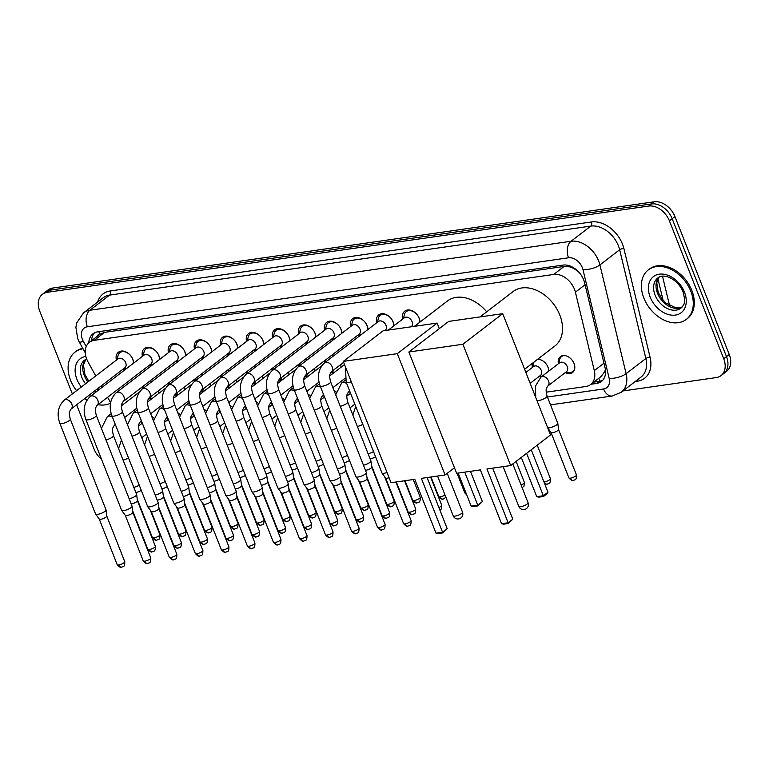 <?xml version="1.0" encoding="UTF-8"?>
<svg xmlns="http://www.w3.org/2000/svg" width="769" height="769" viewBox="0 0 769 769"><rect width="100%" height="100%" fill="white"/><g stroke="black" fill="none" stroke-linecap="round" stroke-linejoin="round"><path stroke-width="1.15" d="M537.608 359.277A9.987 7.132 52.5 0 1 547.999 367.226A9.987 7.132 52.5 0 1 548.787 371.11M541.04 377.06A9.987 7.132 52.5 0 1 539.223 376.358M558.409 363.718A9.987 7.132 52.5 0 1 560.428 356.653A9.987 7.132 52.5 0 1 574.03 363.497A9.987 7.132 52.5 0 1 572.597 372.494A9.987 7.132 52.5 0 1 565.253 372.619M158.404 390.767A9.987 7.132 52.5 0 1 158.779 393.401M151.032 399.351A9.987 7.132 52.5 0 1 149.215 398.65M184.435 387.038A9.987 7.132 52.5 0 1 184.81 389.662M177.062 395.612A9.987 7.132 52.5 0 1 175.245 394.91M210.475 383.298A9.987 7.132 52.5 0 1 210.841 385.932M203.103 391.882A9.987 7.132 52.5 0 1 201.276 391.181M236.506 379.569A9.987 7.132 52.5 0 1 236.881 382.203M229.133 388.153A9.987 7.132 52.5 0 1 227.316 387.451M262.537 375.839A9.987 7.132 52.5 0 1 262.911 378.463M255.164 384.413A9.987 7.132 52.5 0 1 253.347 383.712M288.567 372.1A9.987 7.132 52.5 0 1 288.942 374.734M281.194 380.684A9.987 7.132 52.5 0 1 279.378 379.982M314.598 368.37A9.987 7.132 52.5 0 1 314.973 371.004M307.225 376.945A9.987 7.132 52.5 0 1 305.408 376.252M340.629 364.641A9.987 7.132 52.5 0 1 341.003 367.265M333.256 373.215A9.987 7.132 52.5 0 1 331.439 372.513M116.388 360.094A10.622 7.594 52.5 0 1 118.445 352.202A10.622 7.594 52.5 0 1 132.912 359.479A10.622 7.594 52.5 0 1 133.729 363.035M124.963 369.764A10.622 7.594 52.5 0 1 123.232 369.005M142.419 356.364A10.622 7.594 52.5 0 1 144.476 348.472A10.622 7.594 52.5 0 1 158.943 355.749A10.622 7.594 52.5 0 1 159.769 359.306M151.003 366.034A10.622 7.594 52.5 0 1 149.263 365.275M168.449 352.635A10.622 7.594 52.5 0 1 170.507 344.733A10.622 7.594 52.5 0 1 184.973 352.019A10.622 7.594 52.5 0 1 185.8 355.566M177.033 362.305A10.622 7.594 52.5 0 1 175.294 361.536M194.48 348.895A10.622 7.594 52.5 0 1 196.547 341.003A10.622 7.594 52.5 0 1 211.014 348.28A10.622 7.594 52.5 0 1 211.831 351.837M203.064 358.565A10.622 7.594 52.5 0 1 201.324 357.806M220.511 345.166A10.622 7.594 52.5 0 1 222.577 337.274A10.622 7.594 52.5 0 1 237.044 344.55A10.622 7.594 52.5 0 1 237.861 348.097M229.095 354.836A10.622 7.594 52.5 0 1 227.355 354.076M246.551 341.436A10.622 7.594 52.5 0 1 248.608 333.535A10.622 7.594 52.5 0 1 263.075 340.821A10.622 7.594 52.5 0 1 263.892 344.368M255.125 351.106A10.622 7.594 52.5 0 1 253.386 350.337M272.582 337.697A10.622 7.594 52.5 0 1 274.639 329.805A10.622 7.594 52.5 0 1 289.106 337.082A10.622 7.594 52.5 0 1 289.923 340.638M281.156 347.367A10.622 7.594 52.5 0 1 279.426 346.608M298.612 333.967A10.622 7.594 52.5 0 1 300.669 326.075A10.622 7.594 52.5 0 1 315.136 333.352A10.622 7.594 52.5 0 1 315.963 336.899M307.187 343.637A10.622 7.594 52.5 0 1 305.456 342.878M324.643 330.237A10.622 7.594 52.5 0 1 326.7 322.336A10.622 7.594 52.5 0 1 341.167 329.613A10.622 7.594 52.5 0 1 341.994 333.169M333.227 339.908A10.622 7.594 52.5 0 1 331.487 339.139M350.674 326.498A10.622 7.594 52.5 0 1 352.731 318.606A10.622 7.594 52.5 0 1 367.207 325.883A10.622 7.594 52.5 0 1 368.024 329.44M359.258 336.168A10.622 7.594 52.5 0 1 357.518 335.409M376.704 322.769A10.622 7.594 52.5 0 1 378.771 314.877A10.622 7.594 52.5 0 1 393.238 322.153A10.622 7.594 52.5 0 1 394.055 325.7M402.735 319.029A10.622 7.594 52.5 0 1 404.802 311.137A10.622 7.594 52.5 0 1 419.268 318.414A10.622 7.594 52.5 0 1 420.085 322M546.201 392.18L585.882 386.49A18.725 13.381 -127.5 0 0 590.659 384.529A18.725 13.381 -127.5 0 0 594.293 370.61L575.395 292.182A18.725 13.381 -127.5 0 0 574.453 289.231A18.725 13.381 -127.5 0 0 553.738 274.437L94.193 340.34A18.725 13.381 -127.5 0 0 89.415 342.311A18.725 13.381 -127.5 0 0 88.089 362.064L95.76 375.935M579.538 272.784L575.548 269.621A6.239 4.46 -127.5 0 0 569.877 266.824A18.725 12.15 -98.2 0 1 569.502 265.805M569.877 266.824L569.627 266.853A18.725 13.381 52.5 0 1 575.548 269.621M89.415 342.311L99.807 334.332A18.725 13.381 52.5 0 1 99.96 334.207L99.72 334.246A6.239 4.46 -127.5 0 0 96.99 336.486M590.659 384.529L601.07 376.531L604.645 371.763L605.414 369.591M569.627 266.853L564.148 266.439L104.603 332.343L99.96 334.207M534.33 393.882L535.061 393.776M101.268 385.875L102.075 387.345M107.583 397.285L110.592 402.725M532.379 367.447A9.987 7.132 52.5 0 1 532.504 363.199M350.155 393.574A9.987 7.132 52.5 0 1 349.953 391.748M324.124 397.313A9.987 7.132 52.5 0 1 323.922 395.487M333.986 390.392A9.987 7.132 52.5 0 1 336.188 391.998M298.093 401.043A9.987 7.132 52.5 0 1 297.882 399.217M307.956 394.132A9.987 7.132 52.5 0 1 310.157 395.727M272.063 404.782A9.987 7.132 52.5 0 1 271.851 402.946M281.925 397.861A9.987 7.132 52.5 0 1 284.126 399.457M246.032 408.512A9.987 7.132 52.5 0 1 245.82 406.686M255.894 401.591A9.987 7.132 52.5 0 1 258.096 403.196M219.992 412.242A9.987 7.132 52.5 0 1 219.79 410.415M229.854 405.33A9.987 7.132 52.5 0 1 232.065 406.926M193.961 415.981A9.987 7.132 52.5 0 1 193.759 414.155M203.823 409.06A9.987 7.132 52.5 0 1 206.025 410.656M167.93 419.711A9.987 7.132 52.5 0 1 167.729 417.884M177.793 412.79A9.987 7.132 52.5 0 1 179.994 414.395M141.9 423.44A9.987 7.132 52.5 0 1 141.698 421.614M151.762 416.529A9.987 7.132 52.5 0 1 153.963 418.125M343.628 362.334L331.314 371.792A5.614 4.008 -127.5 0 0 332.121 366.736A5.614 4.008 -127.5 0 0 325.643 362.343A5.614 4.008 -127.5 0 0 324.47 362.891A9.987 7.132 52.5 0 1 324.431 360.824M331.304 355.538A9.987 7.132 52.5 0 1 333.285 356.114M305.283 375.532C304.139 377.983 302.65 377.637 304.572 385.548A5.614 1.461 158.5 0 1 301.957 388.018A5.614 1.461 158.5 0 1 296.228 389.998A5.614 1.461 158.5 0 1 295.969 390.027A5.614 1.461 158.5 0 1 294.123 389.662C290.893 380.338 292.326 372.657 298.439 366.621L352.317 325.239A5.614 4.008 -127.5 0 1 359.969 329.084A5.614 4.008 -127.5 0 1 359.161 334.15L305.283 375.532A5.614 4.008 -127.5 0 0 306.091 370.466A5.614 4.008 -127.5 0 0 299.612 366.082A5.614 4.008 -127.5 0 0 298.439 366.621A9.987 7.132 52.5 0 1 298.401 364.554M305.274 359.267A9.987 7.132 52.5 0 1 307.254 359.844M279.243 379.261C278.109 381.712 276.609 381.376 278.541 389.277A5.614 1.461 158.5 0 1 275.917 391.748A5.614 1.461 158.5 0 1 270.198 393.728A5.614 1.461 158.5 0 1 269.938 393.766A5.614 1.461 158.5 0 1 268.093 393.392C264.863 384.067 266.295 376.387 272.409 370.35L326.287 328.969A5.614 4.008 -127.5 0 1 333.938 332.814A5.614 4.008 -127.5 0 1 333.131 337.879L279.243 379.261A5.614 4.008 -127.5 0 0 280.051 374.205A5.614 4.008 -127.5 0 0 273.581 369.812A5.614 4.008 -127.5 0 0 272.409 370.35A9.987 7.132 52.5 0 1 272.37 368.284M279.243 363.006A9.987 7.132 52.5 0 1 281.223 363.583M253.212 382.991C252.078 385.452 250.579 385.106 252.511 393.017A5.614 1.461 158.5 0 1 249.887 395.487A5.614 1.461 158.5 0 1 244.167 397.467A5.614 1.461 158.5 0 1 243.908 397.496A5.614 1.461 158.5 0 1 242.062 397.131C238.823 387.807 240.264 380.126 246.368 374.09L300.256 332.698A5.614 4.008 -127.5 0 1 307.908 336.553A5.614 4.008 -127.5 0 1 307.1 341.609L253.212 382.991A5.614 4.008 -127.5 0 0 254.02 377.935A5.614 4.008 -127.5 0 0 247.541 373.542A5.614 4.008 -127.5 0 0 246.368 374.09A9.987 7.132 52.5 0 1 246.33 372.023M253.212 366.736A9.987 7.132 52.5 0 1 255.193 367.313M220.347 377.81A9.987 7.132 52.5 0 1 220.299 375.753M227.182 370.475A9.987 7.132 52.5 0 1 229.162 371.052M201.151 390.46C200.017 392.911 198.517 392.575 200.449 400.476A5.614 1.461 158.5 0 1 197.825 402.946A5.614 1.461 158.5 0 1 192.106 404.927A5.614 1.461 158.5 0 1 191.846 404.965A5.614 1.461 158.5 0 1 189.991 404.6C186.761 395.276 188.203 387.586 194.307 381.549L248.195 340.167A5.614 4.008 -127.5 0 1 255.846 344.012A5.614 4.008 -127.5 0 1 255.039 349.078L201.151 390.46A5.614 4.008 -127.5 0 0 201.959 385.404A5.614 4.008 -127.5 0 0 195.48 381.011A5.614 4.008 -127.5 0 0 194.307 381.549A9.987 7.132 52.5 0 1 194.269 379.482M201.151 374.205A9.987 7.132 52.5 0 1 203.122 374.782M175.121 394.199C173.977 396.65 172.487 396.304 174.409 404.215A5.614 1.461 158.5 0 1 171.795 406.686A5.614 1.461 158.5 0 1 166.075 408.666A5.614 1.461 158.5 0 1 165.816 408.695A5.614 1.461 158.5 0 1 163.96 408.329C160.731 399.005 162.172 391.325 168.276 385.288L222.164 343.897A5.614 4.008 -127.5 0 1 229.806 347.751A5.614 4.008 -127.5 0 1 228.999 352.808L175.121 394.199A5.614 4.008 -127.5 0 0 175.928 389.133A5.614 4.008 -127.5 0 0 169.449 384.74A5.614 4.008 -127.5 0 0 168.276 385.288A9.987 7.132 52.5 0 1 168.238 383.222M175.111 377.935A9.987 7.132 52.5 0 1 177.091 378.511M149.09 397.929C147.946 400.38 146.456 400.043 148.379 407.945A5.614 1.461 158.5 0 1 145.764 410.415A5.614 1.461 158.5 0 1 140.035 412.395A5.614 1.461 158.5 0 1 139.775 412.434A5.614 1.461 158.5 0 1 137.93 412.059C134.7 402.735 136.132 395.055 142.246 389.018L196.124 347.636A5.614 4.008 -127.5 0 1 203.775 351.481A5.614 4.008 -127.5 0 1 202.968 356.547L149.09 397.929A5.614 4.008 -127.5 0 0 149.897 392.863A5.614 4.008 -127.5 0 0 143.418 388.48A5.614 4.008 -127.5 0 0 142.246 389.018A9.987 7.132 52.5 0 1 142.207 386.951M149.08 381.674A9.987 7.132 52.5 0 1 151.06 382.251M72.344 393.92L39.738 311.147A18.725 13.381 52.5 0 1 42.439 294.277L45.208 292.143A18.725 13.381 52.5 0 1 49.985 290.182L651.449 203.929A18.725 13.381 52.5 0 1 672.173 218.723L726.484 356.614A18.725 13.381 52.5 0 1 723.792 373.484A18.725 13.381 52.5 0 0 726.484 356.614L672.173 218.723A18.725 13.381 52.5 0 0 651.449 203.929L49.985 290.182A18.725 13.381 52.5 0 0 45.208 292.143L47.976 290.019A18.725 13.381 52.5 0 1 52.753 288.048L654.217 201.795A18.725 13.381 52.5 0 1 674.942 216.598L729.262 354.49A18.725 13.381 52.5 0 1 726.561 371.36L721.024 375.608A18.725 13.381 52.5 0 1 716.247 377.579L622.948 390.96M591.015 384.26L596.629 383.452A18.725 13.381 -127.5 0 0 601.406 381.482A18.725 13.381 -127.5 0 0 605.04 367.563L584.623 282.848A18.725 13.381 -127.5 0 0 583.69 279.897A18.725 13.381 -127.5 0 0 562.966 265.103L97.778 331.814A18.725 13.381 -127.5 0 0 92.991 333.775A18.725 13.381 -127.5 0 0 88.829 342.791M42.439 294.277A18.725 13.381 52.5 0 1 47.217 292.307L648.68 206.054A18.725 13.381 52.5 0 1 669.405 220.847L723.716 358.738A18.725 13.381 52.5 0 1 721.024 375.608M101.537 459.304A18.725 13.381 52.5 0 1 94.058 449.038L76.631 404.792M91.607 340.629A18.725 13.381 52.5 0 1 94.481 332.842M602.694 380.29A18.725 13.381 52.5 0 1 599.397 381.318L593.783 382.126M643.836 298.007A31.202 22.291 52.5 0 1 648.315 269.89A31.202 22.291 52.5 0 1 690.822 291.268A31.202 22.291 52.5 0 1 686.332 319.385A31.202 22.291 52.5 0 1 643.836 298.007M648.315 269.89L649.363 269.092A31.202 22.291 52.5 0 1 691.86 290.471A31.202 22.291 52.5 0 1 687.371 318.587L686.332 319.385M76.573 390.681A31.202 22.291 52.5 0 1 70.556 380.213A31.202 22.291 52.5 0 1 75.045 352.096A31.202 22.291 52.5 0 1 83.062 348.809M75.045 352.096L76.083 351.298A31.202 22.291 52.5 0 1 82.754 348.251M110.505 403.196A31.202 22.291 52.5 0 1 97.961 404.677M86.907 400.168A31.202 22.291 52.5 0 1 84.667 398.621M480.058 316.915L513.077 291.566A34.326 24.521 52.5 0 1 559.822 315.079A34.326 24.521 52.5 0 1 554.891 346.012L524.621 369.255M480.375 469.897L501.571 523.708L508.155 522.766L486.95 468.955L510.683 465.553L462.9 344.252L408.868 352L456.642 473.3L480.375 469.897M501.571 523.708L503.647 524.17L508.347 523.487L508.155 522.766L512.788 519.2L492.679 468.138M408.868 352L448.692 321.413L502.724 313.665L550.508 434.966L510.683 465.553M502.724 313.665L462.9 344.252M508.347 523.487L512.788 519.2M531.264 449.75L547.98 492.179L546.788 493.967L543.529 496.466L538.829 497.139L536.752 496.687L521.286 457.411M526.621 453.316L543.337 495.745L547.98 492.179M536.752 496.687L543.337 495.745L543.529 496.466M414.462 326.325L447.471 300.967A34.326 24.521 52.5 0 1 486.69 311.829M414.779 479.308L435.975 533.119L442.55 532.177L421.354 478.366L445.088 474.963L397.304 353.663L343.272 361.411L391.046 482.711L414.779 479.308M435.975 533.119L438.051 533.571L442.752 532.898L442.55 532.177L447.193 528.611L427.083 477.539M454.46 467.763L445.088 474.963M343.272 361.411L383.097 330.824L437.128 323.076L397.304 353.663M439.31 328.623L437.128 323.076M442.752 532.898L447.193 528.611M470.455 471.32L482.374 501.59L477.934 505.877L473.233 506.55L471.157 506.098L458.161 473.089M464.736 472.147L477.741 505.156L482.374 501.59M471.157 506.098L477.741 505.156L477.934 505.877M419.73 322.278A9.363 6.69 -127.5 0 0 419.009 318.02A9.363 6.69 -127.5 0 0 406.263 311.608A9.363 6.69 -127.5 0 0 404.35 314.732L403.514 318.443M411.05 326.815L411.232 326.681A5.614 4.008 -127.5 0 0 412.04 321.615A5.614 4.008 -127.5 0 0 404.388 317.77L388.374 330.064M387.028 472.502A5.614 1.461 158.5 0 1 384.039 473.281A5.614 1.461 158.5 0 1 381.982 473.031A5.614 1.461 158.5 0 1 381.933 472.945L346.185 382.193L345.425 366.88M389.085 477.722A4.056 1.057 158.5 0 1 387.115 478.222A4.056 1.057 158.5 0 1 385.625 478.049A4.056 1.057 158.5 0 1 385.596 477.982M393.699 325.979A9.363 6.69 -127.5 0 0 392.978 321.759A9.363 6.69 -127.5 0 0 380.232 315.338A9.363 6.69 -127.5 0 0 378.319 318.462L377.483 322.173M385.019 330.545L385.192 330.41A5.614 4.008 -127.5 0 0 386 325.354A5.614 4.008 -127.5 0 0 378.358 321.5L324.47 362.891C318.356 368.928 316.924 376.608 320.154 385.932L355.903 476.684A5.614 1.461 158.5 0 0 355.951 476.77A5.614 1.461 158.5 0 0 358.008 477.02A5.614 1.461 158.5 0 0 365.362 474.012A5.614 1.461 158.5 0 0 366.38 472.656A5.614 1.461 158.5 0 0 366.352 472.56L330.603 381.808A5.614 1.461 158.5 0 1 327.988 384.289A5.614 1.461 158.5 0 1 322.259 386.269A5.614 1.461 158.5 0 1 322 386.298A5.614 1.461 158.5 0 1 320.154 385.932M379.059 527.582A4.056 1.057 158.5 0 0 383.193 526.15A4.056 1.057 158.5 0 0 385.086 524.371L367.121 478.77A4.056 1.057 158.5 0 1 367.13 478.808A4.056 1.057 158.5 0 1 366.39 479.789A4.056 1.057 158.5 0 1 361.084 481.952A4.056 1.057 158.5 0 1 359.594 481.779A4.056 1.057 158.5 0 1 359.565 481.711L377.531 527.342C379.723 529.716 381.174 530.562 381.885 529.87A4.056 2.634 -98.2 0 1 379.059 527.582A4.056 1.057 158.5 0 1 377.531 527.342M367.669 329.709A9.363 6.69 -127.5 0 0 366.948 325.489A9.363 6.69 -127.5 0 0 354.192 319.077A9.363 6.69 -127.5 0 0 352.289 322.192L351.443 325.902M304.572 385.548L340.321 476.299A5.614 1.461 158.5 0 1 340.35 476.396A5.614 1.461 158.5 0 1 339.321 477.751A5.614 1.461 158.5 0 1 331.977 480.75A5.614 1.461 158.5 0 1 329.92 480.5A5.614 1.461 158.5 0 1 329.872 480.414L294.123 389.662M341.08 482.471A4.056 1.057 158.5 0 1 341.1 482.548A4.056 1.057 158.5 0 1 340.359 483.518A4.056 1.057 158.5 0 1 335.053 485.691A4.056 1.057 158.5 0 1 333.563 485.508A4.056 1.057 158.5 0 1 333.525 485.45M341.638 333.438A9.363 6.69 -127.5 0 0 340.917 329.219A9.363 6.69 -127.5 0 0 328.161 322.807A9.363 6.69 -127.5 0 0 326.258 325.931L325.412 329.641M278.541 389.277L314.29 480.029A5.614 1.461 158.5 0 1 314.31 480.125A5.614 1.461 158.5 0 1 313.291 481.481A5.614 1.461 158.5 0 1 305.947 484.48A5.614 1.461 158.5 0 1 303.89 484.23A5.614 1.461 158.5 0 1 303.842 484.143L268.093 393.392M315.05 486.21A4.056 1.057 158.5 0 1 315.059 486.277A4.056 1.057 158.5 0 1 314.329 487.258A4.056 1.057 158.5 0 1 309.023 489.42A4.056 1.057 158.5 0 1 307.533 489.247A4.056 1.057 158.5 0 1 307.494 489.18M315.607 337.178A9.363 6.69 -127.5 0 0 314.886 332.958A9.363 6.69 -127.5 0 0 302.13 326.537A9.363 6.69 -127.5 0 0 300.227 329.661L299.381 333.371M252.511 393.017L288.26 483.759A5.614 1.461 158.5 0 1 288.279 483.855A5.614 1.461 158.5 0 1 287.26 485.21A5.614 1.461 158.5 0 1 279.916 488.219A5.614 1.461 158.5 0 1 277.849 487.969A5.614 1.461 158.5 0 1 277.801 487.882L242.062 397.131M289.009 489.94A4.056 1.057 158.5 0 1 289.029 490.007A4.056 1.057 158.5 0 1 288.298 490.987A4.056 1.057 158.5 0 1 282.992 493.16A4.056 1.057 158.5 0 1 281.502 492.977A4.056 1.057 158.5 0 1 281.464 492.91M289.567 340.907A9.363 6.69 -127.5 0 0 288.846 336.687A9.363 6.69 -127.5 0 0 276.1 330.276A9.363 6.69 -127.5 0 0 274.187 333.39L273.351 337.11M281.877 340.283A5.614 4.008 -127.5 0 0 274.225 336.438L220.338 377.819A5.614 4.008 -127.5 0 1 221.51 377.281A5.614 4.008 -127.5 0 1 227.989 381.664A5.614 4.008 -127.5 0 1 227.182 386.73L281.07 345.348A5.614 4.008 -127.5 0 0 281.877 340.283M216.022 400.86A5.614 1.461 158.5 0 0 217.877 401.235A5.614 1.461 158.5 0 0 218.136 401.197A5.614 1.461 158.5 0 0 223.856 399.217A5.614 1.461 158.5 0 0 226.48 396.746L262.229 487.498A5.614 1.461 158.5 0 1 262.248 487.594A5.614 1.461 158.5 0 1 261.229 488.949A5.614 1.461 158.5 0 1 253.885 491.949A5.614 1.461 158.5 0 1 251.819 491.699A5.614 1.461 158.5 0 1 251.771 491.612L216.022 400.86C212.792 391.536 214.234 383.856 220.338 377.819M262.979 493.669A4.056 1.057 158.5 0 1 262.998 493.746A4.056 1.057 158.5 0 1 262.258 494.717A4.056 1.057 158.5 0 1 256.952 496.889A4.056 1.057 158.5 0 1 255.471 496.707A4.056 1.057 158.5 0 1 255.433 496.649M263.536 344.647A9.363 6.69 -127.5 0 0 262.815 340.417A9.363 6.69 -127.5 0 0 250.069 334.006A9.363 6.69 -127.5 0 0 248.156 337.13L247.32 340.84M200.449 400.476L236.189 491.228A5.614 1.461 158.5 0 1 236.218 491.324A5.614 1.461 158.5 0 1 235.199 492.679A5.614 1.461 158.5 0 1 227.855 495.678A5.614 1.461 158.5 0 1 225.788 495.438A5.614 1.461 158.5 0 1 225.74 495.342L189.991 404.6M236.948 497.408A4.056 1.057 158.5 0 1 236.967 497.476A4.056 1.057 158.5 0 1 236.227 498.456A4.056 1.057 158.5 0 1 230.921 500.619A4.056 1.057 158.5 0 1 229.431 500.446A4.056 1.057 158.5 0 1 229.402 500.379M237.506 348.376A9.363 6.69 -127.5 0 0 236.785 344.156A9.363 6.69 -127.5 0 0 224.039 337.735A9.363 6.69 -127.5 0 0 222.126 340.859L221.289 344.57M174.409 404.215L210.158 494.957A5.614 1.461 158.5 0 1 210.187 495.063A5.614 1.461 158.5 0 1 209.168 496.418A5.614 1.461 158.5 0 1 201.814 499.417A5.614 1.461 158.5 0 1 199.757 499.168A5.614 1.461 158.5 0 1 199.709 499.081L163.96 408.329M210.917 501.138A4.056 1.057 158.5 0 1 210.937 501.205A4.056 1.057 158.5 0 1 210.197 502.186A4.056 1.057 158.5 0 1 204.89 504.358A4.056 1.057 158.5 0 1 203.4 504.176A4.056 1.057 158.5 0 1 203.372 504.108M211.475 352.106A9.363 6.69 -127.5 0 0 210.754 347.886A9.363 6.69 -127.5 0 0 197.998 341.474A9.363 6.69 -127.5 0 0 196.095 344.589L195.259 348.309M148.379 407.945L184.127 498.696A5.614 1.461 158.5 0 1 184.156 498.793A5.614 1.461 158.5 0 1 183.128 500.148A5.614 1.461 158.5 0 1 175.784 503.147A5.614 1.461 158.5 0 1 173.727 502.897A5.614 1.461 158.5 0 1 173.679 502.811L137.93 412.059M184.887 504.868A4.056 1.057 158.5 0 1 184.906 504.945A4.056 1.057 158.5 0 1 184.166 505.925A4.056 1.057 158.5 0 1 178.86 508.088A4.056 1.057 158.5 0 1 177.37 507.905A4.056 1.057 158.5 0 1 177.341 507.848M185.444 355.845A9.363 6.69 -127.5 0 0 184.723 351.616A9.363 6.69 -127.5 0 0 171.968 345.204A9.363 6.69 -127.5 0 0 170.064 348.328L169.218 352.039M177.745 355.211A5.614 4.008 -127.5 0 0 170.093 351.366L116.215 392.748A5.614 4.008 -127.5 0 1 117.388 392.209A5.614 4.008 -127.5 0 1 123.867 396.602A5.614 4.008 -127.5 0 1 123.05 401.658L176.937 360.277A5.614 4.008 -127.5 0 0 177.745 355.211M111.899 415.798A5.614 1.461 158.5 0 0 113.745 416.164A5.614 1.461 158.5 0 0 114.004 416.125A5.614 1.461 158.5 0 0 119.733 414.155A5.614 1.461 158.5 0 0 122.348 411.675L158.097 502.426A5.614 1.461 158.5 0 1 158.126 502.522A5.614 1.461 158.5 0 1 157.097 503.878A5.614 1.461 158.5 0 1 149.753 506.877A5.614 1.461 158.5 0 1 147.696 506.636A5.614 1.461 158.5 0 1 147.648 506.54L111.899 415.798C108.669 406.474 110.102 398.794 116.215 392.748M158.856 508.607A4.056 1.057 158.5 0 1 158.866 508.674A4.056 1.057 158.5 0 1 158.135 509.655A4.056 1.057 158.5 0 1 152.829 511.818A4.056 1.057 158.5 0 1 151.339 511.645A4.056 1.057 158.5 0 1 151.301 511.577M159.414 359.575A9.363 6.69 -127.5 0 0 158.693 355.355A9.363 6.69 -127.5 0 0 145.937 348.943A9.363 6.69 -127.5 0 0 144.034 352.058L143.188 355.768M151.714 358.95A5.614 4.008 -127.5 0 0 144.063 355.105L90.184 396.487A5.614 4.008 -127.5 0 1 91.348 395.939A5.614 4.008 -127.5 0 1 97.826 400.332A5.614 4.008 -127.5 0 1 97.019 405.398L150.907 364.006A5.614 4.008 -127.5 0 0 151.714 358.95M85.868 419.528A5.614 1.461 158.5 0 0 87.714 419.893A5.614 1.461 158.5 0 0 87.974 419.864A5.614 1.461 158.5 0 0 93.693 417.884A5.614 1.461 158.5 0 0 96.317 415.414L132.066 506.165A5.614 1.461 158.5 0 1 132.085 506.262A5.614 1.461 158.5 0 1 131.066 507.617A5.614 1.461 158.5 0 1 123.722 510.616A5.614 1.461 158.5 0 1 121.665 510.366A5.614 1.461 158.5 0 1 121.617 510.28L85.868 419.528C82.629 410.204 84.071 402.523 90.184 396.487M132.826 512.337A4.056 1.057 158.5 0 1 132.835 512.404A4.056 1.057 158.5 0 1 132.105 513.384A4.056 1.057 158.5 0 1 126.798 515.557A4.056 1.057 158.5 0 1 125.309 515.374A4.056 1.057 158.5 0 1 125.27 515.307M133.373 363.304A9.363 6.69 -127.5 0 0 132.653 359.085A9.363 6.69 -127.5 0 0 119.906 352.673A9.363 6.69 -127.5 0 0 117.993 355.797L117.157 359.507M125.683 362.68A5.614 4.008 -127.5 0 0 118.032 358.835L64.144 400.216A5.614 4.008 -127.5 0 1 65.317 399.678A5.614 4.008 -127.5 0 1 71.796 404.061A5.614 4.008 -127.5 0 1 70.988 409.127L124.876 367.745A5.614 4.008 -127.5 0 0 125.683 362.68M59.828 423.258A5.614 1.461 158.5 0 0 61.683 423.632A5.614 1.461 158.5 0 0 61.943 423.594A5.614 1.461 158.5 0 0 67.662 421.614A5.614 1.461 158.5 0 0 70.287 419.143L106.035 509.895A5.614 1.461 158.5 0 1 106.055 509.991A5.614 1.461 158.5 0 1 105.036 511.347A5.614 1.461 158.5 0 1 97.692 514.346A5.614 1.461 158.5 0 1 95.625 514.096A5.614 1.461 158.5 0 1 95.577 514.009L59.828 423.258C56.598 413.933 58.04 406.253 64.144 400.216M124.761 561.697C124.789 567.955 123.098 566.09 121.56 567.205A4.056 2.634 -98.2 0 1 118.734 564.917A4.056 1.057 158.5 0 0 122.867 563.485A4.056 1.057 158.5 0 0 124.761 561.697L106.804 516.105A4.056 1.057 158.5 0 1 106.804 516.143A4.056 1.057 158.5 0 1 106.064 517.124A4.056 1.057 158.5 0 1 100.768 519.286A4.056 1.057 158.5 0 1 99.278 519.104A4.056 1.057 158.5 0 1 99.239 519.046M340.254 406.301A5.614 1.461 158.5 0 0 345.531 404.244A5.614 1.461 158.5 0 0 347.723 402.004L370.927 460.919A5.614 1.461 158.5 0 1 370.956 461.016A5.614 1.461 158.5 0 1 369.937 462.371A5.614 1.461 158.5 0 1 363.458 465.207M371.687 467.1A4.056 1.057 158.5 0 1 371.706 467.168A4.056 1.057 158.5 0 1 370.966 468.148A4.056 1.057 158.5 0 1 365.659 470.311A4.056 1.057 158.5 0 1 365.477 470.34M314.223 410.031A5.614 1.461 158.5 0 0 319.5 407.974A5.614 1.461 158.5 0 0 321.692 405.744L344.897 464.649A5.614 1.461 158.5 0 1 344.925 464.745A5.614 1.461 158.5 0 1 343.897 466.101A5.614 1.461 158.5 0 1 337.428 468.946M345.656 470.83A4.056 1.057 158.5 0 1 345.675 470.897A4.056 1.057 158.5 0 1 344.935 471.878A4.056 1.057 158.5 0 1 339.629 474.04A4.056 1.057 158.5 0 1 339.446 474.069M288.183 413.76A5.614 1.461 158.5 0 0 293.47 411.713A5.614 1.461 158.5 0 0 295.661 409.473L318.866 468.388A5.614 1.461 158.5 0 1 318.885 468.484A5.614 1.461 158.5 0 1 317.866 469.84A5.614 1.461 158.5 0 1 311.397 472.675M319.625 474.56A4.056 1.057 158.5 0 1 319.635 474.636A4.056 1.057 158.5 0 1 318.904 475.607A4.056 1.057 158.5 0 1 313.598 477.78A4.056 1.057 158.5 0 1 313.416 477.799M330.314 373.388L332.66 371.581A5.614 4.008 -127.5 0 0 333.746 369.927M262.152 417.5A5.614 1.461 158.5 0 0 267.439 415.443A5.614 1.461 158.5 0 0 269.631 413.203L292.835 472.118A5.614 1.461 158.5 0 1 292.854 472.214A5.614 1.461 158.5 0 1 291.836 473.569A5.614 1.461 158.5 0 1 285.357 476.405M293.585 478.299A4.056 1.057 158.5 0 1 293.604 478.366A4.056 1.057 158.5 0 1 292.874 479.347A4.056 1.057 158.5 0 1 287.568 481.509A4.056 1.057 158.5 0 1 287.375 481.538M304.284 377.118L306.629 375.32A5.614 4.008 -127.5 0 0 307.715 373.657M236.121 421.229A5.614 1.461 158.5 0 0 241.399 419.172A5.614 1.461 158.5 0 0 243.59 416.942L266.805 475.848A5.614 1.461 158.5 0 1 266.824 475.944A5.614 1.461 158.5 0 1 265.805 477.299A5.614 1.461 158.5 0 1 259.326 480.144M267.554 482.028A4.056 1.057 158.5 0 1 267.574 482.096A4.056 1.057 158.5 0 1 266.833 483.076A4.056 1.057 158.5 0 1 261.537 485.249A4.056 1.057 158.5 0 1 261.345 485.268M278.253 380.847L280.589 379.05A5.614 4.008 -127.5 0 0 281.685 377.387M210.091 424.959A5.614 1.461 158.5 0 0 215.368 422.912A5.614 1.461 158.5 0 0 217.56 420.672L240.764 479.587A5.614 1.461 158.5 0 1 240.793 479.683A5.614 1.461 158.5 0 1 239.774 481.038A5.614 1.461 158.5 0 1 233.295 483.874M241.524 485.758A4.056 1.057 158.5 0 1 241.543 485.835A4.056 1.057 158.5 0 1 240.803 486.806A4.056 1.057 158.5 0 1 235.497 488.978A4.056 1.057 158.5 0 1 235.314 488.997M252.213 384.587L254.558 382.779A5.614 4.008 -127.5 0 0 255.654 381.126M184.06 428.698A5.614 1.461 158.5 0 0 189.337 426.641A5.614 1.461 158.5 0 0 191.529 424.401L214.734 483.317A5.614 1.461 158.5 0 1 214.762 483.413A5.614 1.461 158.5 0 1 213.744 484.768A5.614 1.461 158.5 0 1 207.265 487.613M233.468 535.118C233.497 541.386 231.805 539.521 230.267 540.626A4.056 2.634 -98.2 0 1 227.441 538.338A4.056 1.057 158.5 0 0 231.575 536.906A4.056 1.057 158.5 0 0 233.468 535.118L215.503 489.526A4.056 1.057 158.5 0 1 215.512 489.565A4.056 1.057 158.5 0 1 214.772 490.545A4.056 1.057 158.5 0 1 209.466 492.708A4.056 1.057 158.5 0 1 209.283 492.737M226.182 388.316L228.528 386.519A5.614 4.008 -127.5 0 0 229.614 384.856M158.03 432.428A5.614 1.461 158.5 0 0 163.307 430.371A5.614 1.461 158.5 0 0 165.498 428.141L188.703 487.046A5.614 1.461 158.5 0 1 188.732 487.152A5.614 1.461 158.5 0 1 187.703 488.498A5.614 1.461 158.5 0 1 181.234 491.343M189.462 493.227A4.056 1.057 158.5 0 1 189.482 493.294A4.056 1.057 158.5 0 1 188.741 494.275A4.056 1.057 158.5 0 1 183.435 496.447A4.056 1.057 158.5 0 1 183.253 496.466M200.151 392.046L202.497 390.248A5.614 4.008 -127.5 0 0 203.583 388.595M131.989 436.167A5.614 1.461 158.5 0 0 137.276 434.11A5.614 1.461 158.5 0 0 139.468 431.87L162.672 490.785A5.614 1.461 158.5 0 1 162.701 490.882A5.614 1.461 158.5 0 1 161.673 492.237A5.614 1.461 158.5 0 1 155.203 495.073M163.432 496.957A4.056 1.057 158.5 0 1 163.451 497.034A4.056 1.057 158.5 0 1 162.711 498.014A4.056 1.057 158.5 0 1 157.405 500.177A4.056 1.057 158.5 0 1 157.222 500.196M174.121 395.785L176.466 393.978A5.614 4.008 -127.5 0 0 177.552 392.325M105.959 439.897A5.614 1.461 158.5 0 0 111.245 437.84A5.614 1.461 158.5 0 0 113.437 435.6L136.642 494.515A5.614 1.461 158.5 0 1 136.661 494.611A5.614 1.461 158.5 0 1 135.642 495.967A5.614 1.461 158.5 0 1 129.163 498.812M155.367 546.317C155.396 552.584 153.713 550.719 152.175 551.825A4.056 2.634 -98.2 0 1 149.349 549.537A4.056 1.057 158.5 0 0 153.473 548.105A4.056 1.057 158.5 0 0 155.367 546.317L137.411 500.725A4.056 1.057 158.5 0 1 137.411 500.763A4.056 1.057 158.5 0 1 136.68 501.744A4.056 1.057 158.5 0 1 131.374 503.906A4.056 1.057 158.5 0 1 131.191 503.935M148.09 399.515L150.436 397.717A5.614 4.008 -127.5 0 0 151.522 396.054M564.6 355.576A9.363 6.69 -127.5 0 0 561.505 356.624A9.363 6.69 -127.5 0 0 559.592 359.738L558.755 363.449M547.768 386.057L566.474 371.687A5.614 4.008 -127.5 0 0 567.282 366.63A5.614 4.008 -127.5 0 0 559.63 362.785L540.924 377.146A5.614 4.008 -127.5 0 1 542.097 376.599A5.614 4.008 -127.5 0 1 548.576 380.991A5.614 4.008 -127.5 0 1 547.768 386.057C546.634 388.508 545.134 388.162 547.067 396.073A5.614 1.461 158.5 0 1 544.442 398.544A5.614 1.461 158.5 0 1 538.723 400.524A5.614 1.461 158.5 0 1 538.463 400.553A5.614 1.461 158.5 0 1 536.916 400.466M547.067 396.073L557.794 423.315A5.614 1.461 158.5 0 1 557.823 423.411A5.614 1.461 158.5 0 1 556.804 424.767A5.614 1.461 158.5 0 1 549.451 427.766A5.614 1.461 158.5 0 1 547.643 427.708M558.554 429.487A4.056 1.057 158.5 0 1 558.573 429.554A4.056 1.057 158.5 0 1 557.833 430.534A4.056 1.057 158.5 0 1 552.526 432.707A4.056 1.057 158.5 0 1 551.037 432.524A4.056 1.057 158.5 0 1 551.008 432.466M565.6 372.359L569.396 372.504A9.363 6.69 -127.5 0 0 572.905 371.465A9.363 6.69 -127.5 0 0 574.712 368.745M538.569 359.315A9.363 6.69 -127.5 0 0 537.368 359.459M534.119 361.959A9.363 6.69 -127.5 0 0 533.561 363.477L532.725 367.188M530.158 383.318L540.444 375.426A5.614 4.008 -127.5 0 0 541.251 370.36A5.614 4.008 -127.5 0 0 533.599 366.515L525.881 372.446M375.541 456.719A4.056 1.057 158.5 0 1 370.302 458.833A4.056 1.057 158.5 0 1 370.12 458.862M373.523 451.595A5.614 1.461 158.5 0 1 368.101 453.729M349.511 460.448A4.056 1.057 158.5 0 1 344.272 462.573A4.056 1.057 158.5 0 1 344.089 462.592M347.492 455.325A5.614 1.461 158.5 0 1 342.07 457.468M323.48 464.188A4.056 1.057 158.5 0 1 318.241 466.302A4.056 1.057 158.5 0 1 318.058 466.322M321.461 459.064A5.614 1.461 158.5 0 1 316.04 461.198M297.449 467.917A4.056 1.057 158.5 0 1 292.21 470.032A4.056 1.057 158.5 0 1 292.018 470.061M295.431 462.794A5.614 1.461 158.5 0 1 290 464.937M271.409 471.647A4.056 1.057 158.5 0 1 266.17 473.771A4.056 1.057 158.5 0 1 265.987 473.791M269.39 466.523A5.614 1.461 158.5 0 1 263.969 468.667M245.378 475.386A4.056 1.057 158.5 0 1 240.139 477.501A4.056 1.057 158.5 0 1 239.957 477.52M243.36 470.263A5.614 1.461 158.5 0 1 237.938 472.397M219.348 479.116A4.056 1.057 158.5 0 1 214.109 481.231A4.056 1.057 158.5 0 1 213.926 481.259M217.329 473.992A5.614 1.461 158.5 0 1 211.908 476.136M193.317 482.855A4.056 1.057 158.5 0 1 188.078 484.97A4.056 1.057 158.5 0 1 187.896 484.989M191.298 477.722A5.614 1.461 158.5 0 1 185.877 479.866M167.286 486.585A4.056 1.057 158.5 0 1 162.048 488.7A4.056 1.057 158.5 0 1 161.865 488.728M165.268 481.461A5.614 1.461 158.5 0 1 159.846 483.595M141.256 490.314A4.056 1.057 158.5 0 1 136.017 492.429A4.056 1.057 158.5 0 1 135.825 492.458M139.237 485.191A5.614 1.461 158.5 0 1 133.806 487.335M585.084 284.741L575.395 292.182M600.243 381.164A18.725 12.15 -98.2 0 1 598.705 378.348M604.645 371.763A18.725 6.921 -13.5 0 0 605.578 371.706M99.72 334.246A18.725 12.15 -98.2 0 1 98.845 331.66M564.148 266.439L553.738 274.437M603.982 363.17L594.293 370.61M104.603 332.343L94.193 340.34M663.099 300.266L657.937 278.859M52.753 288.048L47.217 292.307M654.217 201.795L648.68 206.054M674.942 216.598L669.405 220.847M729.262 354.49L723.716 358.738M547.441 397.015L603.569 388.97A12.477 8.92 -127.5 0 0 609.173 378.377L582.969 269.621A12.477 8.92 -127.5 0 0 582.344 267.65A12.477 8.92 -127.5 0 0 568.531 257.788L87.358 326.787A12.477 8.92 -127.5 0 0 82.37 339.35A12.477 8.92 -127.5 0 0 83.283 341.273L86.215 346.569M87.358 326.787A12.477 8.103 81.8 0 1 89.867 310.263L571.04 241.255A24.964 17.831 52.5 0 1 598.667 260.989A24.964 17.831 52.5 0 1 599.916 264.921L619.651 249.762A24.964 17.831 -127.5 0 0 618.401 245.82A24.964 17.831 -127.5 0 0 590.775 226.096L109.602 295.104A24.964 17.831 -127.5 0 0 103.229 297.728L83.494 312.887A24.964 17.831 52.5 0 1 89.867 310.263L109.602 295.104A3.124 2.028 -98.2 0 0 110.236 290.97L591.399 221.962A3.124 2.028 -98.2 0 1 590.775 226.096L571.04 241.255A12.477 8.103 81.8 0 0 568.531 257.788M83.494 312.887L76.698 322.942L75.9 327.325L77.688 338.6L79.284 342.003A12.477 1.798 -29 0 0 83.283 341.273M591.399 221.962A28.088 20.061 52.5 0 1 622.486 244.157A28.088 20.061 52.5 0 1 623.89 248.589L650.103 357.345A28.088 20.061 52.5 0 1 637.482 381.174L635.281 381.491M97.673 301.996A28.088 20.061 52.5 0 1 110.236 290.97M582.969 269.621A12.477 4.614 -13.5 0 0 599.916 264.921L626.12 373.676L645.864 358.517L619.651 249.762A3.124 1.153 166.5 0 1 623.89 248.589M609.173 378.377A12.477 4.614 -13.5 0 0 626.12 373.676A24.964 17.831 52.5 0 1 621.285 392.238L641.019 377.079A24.964 17.831 -127.5 0 0 645.864 358.517A3.124 1.153 166.5 0 1 650.103 357.345M636.943 380.213A3.124 2.028 -98.2 0 1 637.482 381.174M603.569 388.97A12.477 8.103 81.8 0 0 612.268 396.006L621.285 392.238M599.397 381.318L596.629 383.452M655.082 295.094A19.023 13.592 52.5 0 1 657.822 277.955C664.205 272.437 678.354 279.829 683.064 291.951C686.381 304.409 683.516 304.88 680.988 308.129A19.023 13.592 52.5 0 1 655.082 295.094M650.18 297.094A22.762 16.264 52.5 0 1 659.273 274.187A22.762 16.264 52.5 0 1 684.468 292.182A22.762 16.264 52.5 0 1 675.384 315.088A22.762 16.264 52.5 0 1 650.18 297.094M682.055 307.139A19.023 13.592 52.5 0 1 657.505 293.229A19.023 13.592 52.5 0 1 659.052 277.176M85.551 383.779A19.023 13.592 52.5 0 1 81.812 377.3A19.023 13.592 52.5 0 1 84.542 360.161L86.657 358.998M81.351 387.009A22.762 16.264 52.5 0 1 76.91 379.3A22.762 16.264 52.5 0 1 85.83 356.422M98.855 389.825A19.023 13.592 52.5 0 1 97.029 389.124M87.974 381.914A19.023 13.592 52.5 0 1 84.234 375.435A19.023 13.592 52.5 0 1 85.772 359.383M96.433 391.681A19.023 13.592 52.5 0 1 94.606 390.988M91.598 395.391A22.762 16.264 52.5 0 1 89.973 394.545M527.207 504.041A4.989 1.307 -21.5 0 0 528.092 502.753A4.989 4.989 0 0 1 524.16 509.53A4.989 4.989 0 0 1 518.806 506.415A4.989 1.307 -21.5 0 0 520.68 506.713A4.989 1.307 -21.5 0 0 527.207 504.041M461.611 513.452A4.989 1.307 -21.5 0 0 462.496 512.164A4.989 4.989 0 0 1 458.564 518.931A4.989 4.989 0 0 1 453.21 515.816A4.989 1.307 -21.5 0 0 455.085 516.114A4.989 1.307 -21.5 0 0 461.611 513.452M403.571 523.612C405.753 525.986 407.205 526.832 407.916 526.14C409.454 525.025 411.146 526.9 411.117 520.632A4.056 1.057 158.5 0 1 409.223 522.42A4.056 1.057 158.5 0 1 405.09 523.852A4.056 1.057 158.5 0 1 403.571 523.612L385.605 478.01L381.982 473.031M407.916 526.14A4.056 2.634 -98.2 0 1 405.09 523.852M351.279 381.751A5.614 1.461 158.5 0 1 348.299 382.529A5.614 1.461 158.5 0 1 348.04 382.568A5.614 1.461 158.5 0 1 346.185 382.193M351.5 531.071C353.692 533.455 355.143 534.292 355.855 533.599C357.393 532.494 359.085 534.359 359.056 528.101A4.056 1.057 158.5 0 1 357.162 529.889A4.056 1.057 158.5 0 1 353.029 531.321A4.056 1.057 158.5 0 1 351.5 531.071L333.544 485.479M355.855 533.599A4.056 2.634 -98.2 0 1 353.029 531.321M325.47 534.811C327.661 537.185 329.103 538.031 329.824 537.339C331.362 536.233 333.044 538.098 333.015 531.831A4.056 1.057 158.5 0 1 331.131 533.619A4.056 1.057 158.5 0 1 326.998 535.051A4.056 1.057 158.5 0 1 325.47 534.811L307.513 489.209M329.824 537.339A4.056 2.634 -98.2 0 1 326.998 535.051M299.439 538.54C301.621 540.915 303.073 541.761 303.784 541.068C305.331 539.963 307.014 541.828 306.985 535.57A4.056 1.057 158.5 0 1 305.091 537.348A4.056 1.057 158.5 0 1 300.958 538.781A4.056 1.057 158.5 0 1 299.439 538.54L281.483 492.948M303.784 541.068A4.056 2.634 -98.2 0 1 300.958 538.781M273.408 542.27C275.59 544.654 277.042 545.49 277.753 544.798C279.291 543.693 280.983 545.557 280.954 539.3A4.056 1.057 158.5 0 1 279.06 541.088A4.056 1.057 158.5 0 1 274.927 542.52A4.056 1.057 158.5 0 1 273.408 542.27L255.443 496.678M277.753 544.798A4.056 2.634 -98.2 0 1 274.927 542.52M247.378 546.009C249.56 548.384 251.011 549.229 251.723 548.537C253.261 547.432 254.952 549.297 254.923 543.029A4.056 1.057 158.5 0 1 253.03 544.817A4.056 1.057 158.5 0 1 248.896 546.25A4.056 1.057 158.5 0 1 247.378 546.009L229.412 500.417M251.723 548.537A4.056 2.634 -98.2 0 1 248.896 546.25M221.337 549.739C223.529 552.113 224.981 552.959 225.692 552.267C227.23 551.162 228.922 553.026 228.893 546.769A4.056 1.057 158.5 0 1 226.999 548.557A4.056 1.057 158.5 0 1 222.866 549.979A4.056 1.057 158.5 0 1 221.337 549.739L203.381 504.147M225.692 552.267A4.056 2.634 -98.2 0 1 222.866 549.979M195.307 553.469C197.498 555.852 198.95 556.689 199.661 556.006C201.199 554.891 202.891 556.756 202.862 550.498A4.056 1.057 158.5 0 1 200.969 552.286A4.056 1.057 158.5 0 1 196.835 553.718A4.056 1.057 158.5 0 1 195.307 553.469L177.351 507.876M199.661 556.006A4.056 2.634 -98.2 0 1 196.835 553.718M169.276 557.208C171.468 559.582 172.919 560.428 173.631 559.736C175.169 558.63 176.851 560.495 176.822 554.228A4.056 1.057 158.5 0 1 174.938 556.016A4.056 1.057 158.5 0 1 170.805 557.448A4.056 1.057 158.5 0 1 169.276 557.208L151.32 511.616M173.631 559.736A4.056 2.634 -98.2 0 1 170.805 557.448M143.245 560.937C145.437 563.321 146.879 564.158 147.6 563.466C149.138 562.36 150.82 564.225 150.791 557.967A4.056 1.057 158.5 0 1 148.898 559.755A4.056 1.057 158.5 0 1 144.764 561.178A4.056 1.057 158.5 0 1 143.245 560.937L125.289 515.345M147.6 563.466A4.056 2.634 -98.2 0 1 144.764 561.178M118.734 564.917A4.056 1.057 158.5 0 1 117.215 564.677L99.249 519.075M439.964 510.26L441.319 509.001L441.723 505.262A4.056 1.057 158.5 0 1 438.878 507.502M408.147 511.962C410.329 514.346 411.78 515.182 412.492 514.49C414.03 513.384 415.721 515.249 415.693 508.991A4.056 1.057 158.5 0 1 413.799 510.779A4.056 1.057 158.5 0 1 409.666 512.202A4.056 1.057 158.5 0 1 408.147 511.962L396.323 481.952M412.492 514.49A4.056 2.634 -98.2 0 1 409.666 512.202M382.106 515.701C384.298 518.075 385.75 518.921 386.461 518.229C387.999 517.114 389.691 518.988 389.662 512.721A4.056 1.057 158.5 0 1 387.768 514.509A4.056 1.057 158.5 0 1 383.635 515.941A4.056 1.057 158.5 0 1 382.106 515.701L366.928 477.145M386.461 518.229A4.056 2.634 -98.2 0 1 383.635 515.941M346.761 383.664A5.614 4.008 -127.5 0 0 342.763 382.539A5.614 4.008 -127.5 0 0 341.59 383.077L345.473 380.097M347.723 402.004C345.79 394.103 347.29 394.439 348.424 391.988A5.614 4.008 -127.5 0 0 349.462 390.517M356.076 519.431C358.267 521.805 359.719 522.651 360.43 521.959C361.968 520.853 363.66 522.718 363.631 516.46A4.056 1.057 158.5 0 1 361.738 518.239A4.056 1.057 158.5 0 1 357.604 519.671A4.056 1.057 158.5 0 1 356.076 519.431L340.888 480.875M360.43 521.959A4.056 2.634 -98.2 0 1 357.604 519.671M320.731 387.403A5.614 4.008 -127.5 0 0 316.722 386.269A5.614 4.008 -127.5 0 0 315.55 386.817L319.443 383.827M321.692 405.744C319.76 397.833 321.259 398.179 322.394 395.727A5.614 4.008 -127.5 0 0 323.432 394.247M330.045 523.16C332.237 525.544 333.679 526.381 334.4 525.688C335.938 524.583 337.62 526.448 337.591 520.19A4.056 1.057 158.5 0 1 335.707 521.978A4.056 1.057 158.5 0 1 331.574 523.401A4.056 1.057 158.5 0 1 330.045 523.16L314.857 484.614M334.4 525.688A4.056 2.634 -98.2 0 1 331.574 523.401M294.7 391.133A5.614 4.008 -127.5 0 0 290.692 390.008A5.614 4.008 -127.5 0 0 289.519 390.546L293.412 387.566M295.661 409.473C293.729 401.572 295.229 401.908 296.363 399.457A5.614 4.008 -127.5 0 0 297.401 397.977M304.015 526.9C306.197 529.274 307.648 530.12 308.369 529.428C309.907 528.313 311.589 530.187 311.56 523.92A4.056 1.057 158.5 0 1 309.667 525.708A4.056 1.057 158.5 0 1 305.533 527.14A4.056 1.057 158.5 0 1 304.015 526.9L288.827 488.344M308.369 529.428A4.056 2.634 -98.2 0 1 305.533 527.14M268.669 394.862A5.614 4.008 -127.5 0 0 264.661 393.738A5.614 4.008 -127.5 0 0 263.488 394.276L267.372 391.296M269.631 413.203C267.699 405.301 269.198 405.638 270.332 403.187A5.614 4.008 -127.5 0 0 271.37 401.716M277.984 530.629C280.166 533.004 281.617 533.849 282.329 533.157C283.867 532.052 285.559 533.917 285.53 527.659A4.056 1.057 158.5 0 1 283.636 529.437A4.056 1.057 158.5 0 1 279.503 530.87A4.056 1.057 158.5 0 1 277.984 530.629L262.796 492.073M282.329 533.157A4.056 2.634 -98.2 0 1 279.503 530.87M242.639 398.602A5.614 4.008 -127.5 0 0 238.63 397.467A5.614 4.008 -127.5 0 0 237.458 398.015L241.341 395.026M243.59 416.942C241.668 409.031 243.158 409.377 244.302 406.926A5.614 4.008 -127.5 0 0 245.33 405.446M251.953 534.359C254.135 536.743 255.587 537.579 256.298 536.887C257.836 535.782 259.528 537.646 259.499 531.389A4.056 1.057 158.5 0 1 257.605 533.177A4.056 1.057 158.5 0 1 253.472 534.609A4.056 1.057 158.5 0 1 251.953 534.359L236.765 495.813M256.298 536.887A4.056 2.634 -98.2 0 1 253.472 534.609M216.608 402.331A5.614 4.008 -127.5 0 0 212.6 401.207A5.614 4.008 -127.5 0 0 211.427 401.745L215.31 398.765M217.56 420.672C215.637 412.77 217.127 413.107 218.271 410.656A5.614 4.008 -127.5 0 0 219.3 409.175M190.568 406.061A5.614 4.008 -127.5 0 0 186.569 404.936A5.614 4.008 -127.5 0 0 185.396 405.474L189.28 402.495M191.529 424.401C189.607 416.5 191.097 416.846 192.24 414.385A5.614 4.008 -127.5 0 0 193.269 412.915M227.441 538.338A4.056 1.057 158.5 0 1 225.913 538.098L210.735 499.542M199.882 541.828C202.074 544.202 203.525 545.048 204.237 544.356C205.775 543.25 207.467 545.115 207.438 538.858A4.056 1.057 158.5 0 1 205.544 540.645A4.056 1.057 158.5 0 1 201.411 542.068A4.056 1.057 158.5 0 1 199.882 541.828L184.704 503.272M204.237 544.356A4.056 2.634 -98.2 0 1 201.411 542.068M164.537 409.8A5.614 4.008 -127.5 0 0 160.538 408.666A5.614 4.008 -127.5 0 0 159.366 409.214L163.249 406.224M165.498 428.141C163.566 420.23 165.066 420.576 166.2 418.125A5.614 4.008 -127.5 0 0 167.238 416.644M173.852 545.557C176.043 547.941 177.495 548.778 178.206 548.086C179.744 546.98 181.436 548.845 181.397 542.587A4.056 1.057 158.5 0 1 179.513 544.375A4.056 1.057 158.5 0 1 175.38 545.807A4.056 1.057 158.5 0 1 173.852 545.557L158.664 507.011M178.206 548.086A4.056 2.634 -98.2 0 1 175.38 545.807M138.507 413.53A5.614 4.008 -127.5 0 0 134.498 412.405A5.614 4.008 -127.5 0 0 133.325 412.943L137.218 409.964M139.468 431.87C137.536 423.969 139.035 424.305 140.169 421.854A5.614 4.008 -127.5 0 0 141.208 420.374M112.476 417.259A5.614 4.008 -127.5 0 0 108.467 416.135A5.614 4.008 -127.5 0 0 107.295 416.683L111.188 413.693M113.437 435.6C111.505 427.699 113.005 428.045 114.139 425.584A5.614 4.008 -127.5 0 0 115.177 424.113M149.349 549.537A4.056 1.057 158.5 0 1 147.821 549.297L132.633 510.741M568.916 477.924C571.098 480.298 572.549 481.144 573.261 480.452C574.799 479.347 576.49 481.211 576.462 474.944A4.056 1.057 158.5 0 1 574.568 476.732A4.056 1.057 158.5 0 1 570.435 478.164A4.056 1.057 158.5 0 1 568.916 477.924L551.017 432.495L547.788 428.054M573.261 480.452A4.056 2.634 -98.2 0 1 570.435 478.164M544.625 483.682L547.23 484.182C548.768 483.076 550.46 484.941 550.431 478.683A4.056 1.057 158.5 0 1 548.537 480.471A4.056 1.057 158.5 0 1 544.404 481.894A4.056 1.057 158.5 0 1 543.943 481.942M547.23 484.182A4.056 2.634 -98.2 0 1 544.404 481.894M522.151 487.661L523.987 486.162L524.4 482.413A4.056 1.057 158.5 0 1 521.046 484.874M466.052 493.131A4.056 1.057 158.5 0 1 464.784 492.852L457.055 473.243M445.02 495.044A4.056 1.057 158.5 0 1 440.272 496.832A4.056 1.057 158.5 0 1 438.753 496.582L431.024 476.972M445.924 497.322L443.098 499.119A4.056 2.634 -98.2 0 1 440.272 496.832M412.722 500.321C414.904 502.695 416.356 503.541 417.067 502.849C418.605 501.744 420.297 503.608 420.268 497.351A4.056 1.057 158.5 0 1 418.374 499.129A4.056 1.057 158.5 0 1 414.241 500.561A4.056 1.057 158.5 0 1 412.722 500.321L404.994 480.712M417.067 502.849A4.056 2.634 -98.2 0 1 414.241 500.561M386.682 504.051C388.874 506.435 390.325 507.271 391.037 506.579C392.575 505.473 394.266 507.338 394.237 501.08A4.056 1.057 158.5 0 1 392.344 502.868A4.056 1.057 158.5 0 1 388.21 504.291A4.056 1.057 158.5 0 1 386.682 504.051L371.504 465.505M391.037 506.579A4.056 2.634 -98.2 0 1 388.21 504.291M362.795 424.353A5.614 1.461 158.5 0 1 357.364 426.487M360.651 507.79C362.843 510.164 364.295 511.01 365.006 510.318C366.544 509.203 368.236 511.068 368.207 504.81A4.056 1.057 158.5 0 1 366.313 506.598A4.056 1.057 158.5 0 1 362.18 508.03A4.056 1.057 158.5 0 1 360.651 507.79L345.473 469.234M365.006 510.318A4.056 2.634 -98.2 0 1 362.18 508.03M336.764 428.083A5.614 1.461 158.5 0 1 331.333 430.227M334.621 511.52C336.812 513.894 338.264 514.74 338.975 514.048C340.513 512.942 342.195 514.807 342.167 508.549A4.056 1.057 158.5 0 1 340.283 510.328A4.056 1.057 158.5 0 1 336.149 511.76A4.056 1.057 158.5 0 1 334.621 511.52L319.433 472.964M338.975 514.048A4.056 2.634 -98.2 0 1 336.149 511.76M310.724 431.822A5.614 1.461 158.5 0 1 305.303 433.956M308.59 515.249C310.782 517.633 312.224 518.469 312.945 517.777C314.483 516.672 316.165 518.537 316.136 512.279A4.056 1.057 158.5 0 1 314.242 514.067A4.056 1.057 158.5 0 1 310.109 515.49A4.056 1.057 158.5 0 1 308.59 515.249L293.402 476.703M312.945 517.777A4.056 2.634 -98.2 0 1 310.109 515.49M284.693 435.552A5.614 1.461 158.5 0 1 279.272 437.696M282.559 518.988C284.741 521.363 286.193 522.209 286.904 521.517C288.442 520.402 290.134 522.276 290.105 516.009A4.056 1.057 158.5 0 1 288.212 517.797A4.056 1.057 158.5 0 1 284.078 519.229A4.056 1.057 158.5 0 1 282.559 518.988L267.372 480.433M286.904 521.517A4.056 2.634 -98.2 0 1 284.078 519.229M258.663 439.282A5.614 1.461 158.5 0 1 253.241 441.425M256.529 522.718C258.711 525.092 260.162 525.938 260.874 525.246C262.412 524.141 264.103 526.006 264.075 519.748A4.056 1.057 158.5 0 1 262.181 521.526A4.056 1.057 158.5 0 1 258.048 522.958A4.056 1.057 158.5 0 1 256.529 522.718L241.341 484.162M260.874 525.246A4.056 2.634 -98.2 0 1 258.048 522.958M232.632 443.021A5.614 1.461 158.5 0 1 227.211 445.155M230.498 526.448C232.68 528.832 234.132 529.668 234.843 528.976C236.381 527.87 238.073 529.735 238.044 523.478A4.056 1.057 158.5 0 1 236.15 525.265A4.056 1.057 158.5 0 1 232.017 526.698A4.056 1.057 158.5 0 1 230.498 526.448L215.31 487.902M234.843 528.976A4.056 2.634 -98.2 0 1 232.017 526.698M206.601 446.751A5.614 1.461 158.5 0 1 201.18 448.894M204.458 530.187C206.65 532.561 208.101 533.407 208.812 532.715C210.35 531.61 212.042 533.475 212.013 527.207A4.056 1.057 158.5 0 1 210.12 528.995A4.056 1.057 158.5 0 1 205.986 530.427A4.056 1.057 158.5 0 1 204.458 530.187L189.28 491.631M208.812 532.715A4.056 2.634 -98.2 0 1 205.986 530.427M180.571 450.48A5.614 1.461 158.5 0 1 175.14 452.624M178.427 533.917C180.619 536.291 182.07 537.137 182.782 536.445C184.32 535.339 186.011 537.204 185.983 530.946A4.056 1.057 158.5 0 1 184.089 532.725A4.056 1.057 158.5 0 1 179.956 534.157A4.056 1.057 158.5 0 1 178.427 533.917L163.239 495.361M182.782 536.445A4.056 2.634 -98.2 0 1 179.956 534.157M154.531 454.219A5.614 1.461 158.5 0 1 149.109 456.353M152.397 537.646C154.588 540.03 156.03 540.867 156.751 540.174C158.289 539.069 159.971 540.934 159.942 534.676A4.056 1.057 158.5 0 1 158.058 536.464A4.056 1.057 158.5 0 1 153.925 537.896A4.056 1.057 158.5 0 1 152.397 537.646L137.209 499.1M156.751 540.174A4.056 2.634 -98.2 0 1 153.925 537.896M128.5 457.949A5.614 1.461 158.5 0 1 123.078 460.093M662.494 276.225L669.578 305.61M550.527 404.859L612.268 396.006M79.284 342.003L85.272 352.808M659.12 277.138L656.755 282.723L658.168 292.268L662.032 298.978L665.973 303.082L676.028 307.908L682.113 307.081M85.849 359.354L83.485 364.929L84.898 374.474L88.82 381.27M97.75 388.576L99.518 389.306M512.798 463.928L528.092 502.753M503.137 466.639L518.806 506.415M447.202 473.339L462.496 512.164M437.542 476.04L453.21 515.816M406.263 311.608L408.416 309.955M411.117 520.632L395.9 482.009M385.086 524.371C385.115 530.629 383.423 528.764 381.885 529.87M380.232 315.338L382.376 313.685M367.13 478.808L366.38 472.656M330.603 381.808C328.68 373.907 330.17 374.253 331.314 371.792M359.594 481.779L355.951 476.77M354.192 319.077L356.345 317.424M341.1 482.548L340.35 476.396M358.287 334.813L360.892 334.919M333.563 485.508L329.92 480.5M359.056 528.101L341.09 482.509M328.161 322.807L330.314 321.154M315.059 486.277L314.31 480.125M332.256 338.552L334.851 338.648M307.533 489.247L303.89 484.23M333.015 531.831L315.059 486.239M302.13 326.537L304.284 324.883M289.029 490.007L288.279 483.855M306.225 342.282L308.821 342.378M281.502 492.977L277.849 487.969M306.985 535.57L289.029 489.968M276.1 330.276L278.253 328.623M262.998 493.746L262.248 487.594M280.195 346.012L282.79 346.117M226.48 396.746C224.548 388.845 226.048 389.181 227.182 386.73M255.471 496.707L251.819 491.699M280.954 539.3L262.998 493.708M250.069 334.006L252.222 332.352M236.967 497.476L236.218 491.324M254.164 349.751L256.759 349.847M229.431 500.446L225.788 495.438M254.923 543.029L236.958 497.437M224.039 337.735L226.192 336.091M228.893 546.769L210.927 501.177L210.187 495.063M228.133 353.48L230.729 353.586M203.4 504.176L199.757 499.168M197.998 341.474L200.151 339.821M184.906 504.945L184.156 498.793M202.093 357.21L204.698 357.316M177.37 507.905L173.727 502.897M202.862 550.498L184.896 504.906M171.968 345.204L174.121 343.551M158.866 508.674L158.126 502.522M176.063 360.949L178.668 361.046M122.348 411.675C120.416 403.773 121.915 404.11 123.05 401.658M151.339 511.645L147.696 506.636M176.822 554.228L158.866 508.636M145.937 348.943L148.09 347.29M150.791 557.967L132.835 512.375L132.085 506.262M150.032 364.679L152.627 364.785M96.317 415.414C94.385 407.503 95.885 407.849 97.019 405.398M125.309 515.374L121.665 510.366M119.906 352.673L122.06 351.02M106.804 516.143L106.055 509.991M124.001 368.418L126.597 368.514M70.287 419.143C68.354 411.242 69.854 411.578 70.988 409.127M99.278 519.104L95.625 514.096M117.215 564.677C119.397 567.051 120.848 567.897 121.56 567.205M441.723 505.262L430.611 477.04M415.693 508.991L404.571 480.769M371.706 467.168L370.956 461.016M349.664 391.037L348.424 391.988M335.717 394.785L341.59 383.077M389.662 512.721L371.696 467.129M344.512 364.573L329.757 375.906M345.675 470.897L344.925 464.745M345.031 378.338L332.91 387.653M323.634 394.766L322.394 395.727M309.686 398.515L315.55 386.817M363.631 516.46L345.666 470.859M325.162 362.353L325.739 359.815M321.653 365.871L303.726 379.636M337.591 520.19L319.635 474.598L318.885 468.484M331.785 372.254L334.38 372.35M319 382.068L306.869 391.383M297.603 398.505L296.363 399.457M283.655 402.254L289.519 390.546M299.131 366.082L299.708 363.545M295.623 369.601L277.696 383.375M293.604 478.366L292.854 472.214M305.754 375.983L308.35 376.089M292.97 385.807L280.839 395.122M271.572 402.235L270.332 403.187M257.625 405.984L263.488 394.276M311.56 523.92L293.604 478.328M273.101 369.822L273.677 367.284M269.592 373.34L251.665 387.105M267.574 482.096L266.824 475.944M279.714 379.723L282.319 379.819M266.939 389.537L254.808 398.851M245.542 405.974L244.302 406.926M231.584 409.723L237.458 398.015M285.53 527.659L267.574 482.057M247.07 373.551L247.647 371.014M243.562 377.07L225.625 390.835M259.499 531.389L241.543 485.797L240.793 479.683M253.683 383.452L256.288 383.558M240.908 393.267L228.778 402.581M219.511 409.704L218.271 410.656M205.554 413.453L211.427 401.745M221.039 377.281L221.607 374.743M217.521 380.799L199.594 394.574M215.512 489.565L214.762 483.413M227.653 387.182L230.248 387.288M214.878 397.006L202.747 406.32M193.48 413.434L192.24 414.385M179.523 417.183L185.396 405.474M225.913 538.098C228.105 540.472 229.556 541.318 230.267 540.626M195.009 381.02L195.576 378.483M191.491 384.538L173.563 398.304M189.482 493.294L188.732 487.152M201.622 390.921L204.218 391.017M188.838 400.736L176.716 410.05M167.44 417.173L166.2 418.125M153.492 420.922L159.366 409.214M207.438 538.858L189.472 493.265M168.969 384.75L169.545 382.212M165.46 388.268L147.533 402.033M181.397 542.587L163.441 496.995L162.701 490.882M175.592 394.651L178.187 394.757M162.807 404.465L150.686 413.78M141.409 420.903L140.169 421.854M127.462 424.651L133.325 412.943M142.938 388.48L143.515 385.951M139.429 391.998L121.502 405.772M137.411 500.763L136.661 494.611M149.561 398.39L152.156 398.486M136.776 408.204L124.645 417.519M115.379 424.632L114.139 425.584M101.431 428.381L107.295 416.683M147.821 549.297C150.013 551.671 151.455 552.517 152.175 551.825M561.505 356.624L562.783 355.643M576.462 474.944L558.563 429.525L557.823 423.411M572.905 371.465L574.183 370.485M535.714 397.419L535.541 386L540.924 377.146M539.569 376.099L542.164 376.195M550.431 478.683L537.223 445.164M524.4 482.413L516.114 461.381M464.784 492.852L466.802 495.025M438.753 496.582C440.935 498.966 442.386 499.812 443.098 499.119M420.268 497.351L413.251 479.529M352.836 414.981L355.749 406.465M394.237 501.08L384.606 476.645M350.549 393.276L346.877 396.102M354.836 404.148L350.02 407.849M326.806 418.711L329.718 410.194M368.207 504.81L358.575 480.375M324.518 397.006L320.846 399.832M328.805 407.887L323.989 411.578M300.766 422.45L303.678 413.933M342.167 508.549L332.544 484.114M298.487 400.745L294.815 403.562M302.775 411.617L297.959 415.308M274.735 426.18L277.647 417.663M316.136 512.279L306.514 487.844M272.457 404.475L268.775 407.301M276.734 415.347L271.928 419.047M248.704 429.909L251.617 421.402M290.105 516.009L280.483 491.574M246.426 408.204L242.744 411.031M250.704 419.086L245.897 422.777M222.674 433.649L225.586 425.132M264.075 519.748L254.452 495.313M220.386 411.944L216.714 414.76M224.673 422.815L219.867 426.507M196.643 437.378L199.555 428.862M238.044 523.478L228.422 499.043M194.355 415.673L190.683 418.499M198.642 426.545L193.826 430.246M170.612 441.108L173.525 432.601M212.013 527.207L202.382 502.772M168.324 419.403L164.653 422.229M172.612 430.284L167.796 433.976M144.582 444.847L147.485 436.331M185.983 530.946L176.351 506.511M142.294 423.142L138.622 425.968M146.581 434.014L141.765 437.705M118.541 448.577L121.454 440.06M159.942 534.676L150.32 510.241"/></g></svg>
